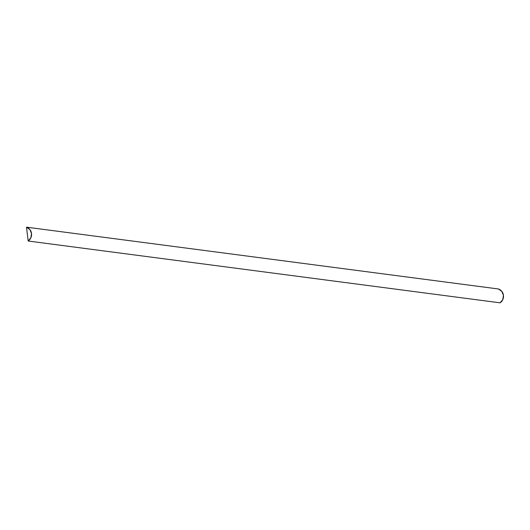 <?xml version="1.0" encoding="UTF-8"?>
<svg xmlns="http://www.w3.org/2000/svg" width="530" height="530" viewBox="0 0 530 530"><rect width="100%" height="100%" fill="white"/><g stroke="black" fill="none" stroke-linecap="round" stroke-linejoin="round"><path stroke-width="0.79" d="M28.176 241.024L26.5 227.171L498.432 288.976L26.5 227.171A7.778 7.486 97.5 0 1 28.176 241.024L500.108 302.829L28.176 241.024L26.5 227.171L29.892 229.589L31.515 233.511L30.879 237.751L28.176 241.024M500.108 302.829A7.778 7.486 -82.5 0 0 498.432 288.976L501.817 291.387L503.44 295.316L502.804 299.556L500.108 302.829"/></g></svg>

